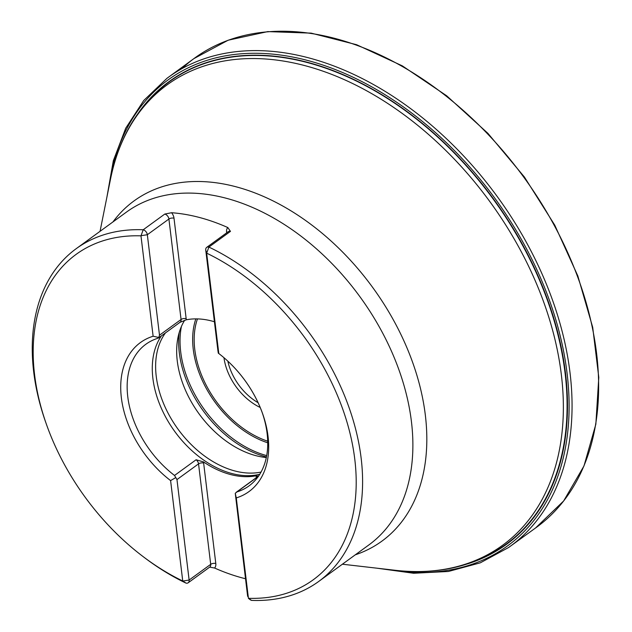 <?xml version="1.0" encoding="UTF-8"?>
<svg xmlns="http://www.w3.org/2000/svg" width="632" height="632" viewBox="0 0 632 632"><rect width="100%" height="100%" fill="white"/><g stroke="black" fill="none" stroke-linecap="round" stroke-linejoin="round"><path stroke-width="0.95" d="M46.199 423.669A201.3 135.738 -126.1 0 1 140.976 235.847L143.211 229.764A205.874 138.827 -126.1 0 0 76.267 248.637A205.874 138.827 -126.1 0 0 45.551 421.836L46.199 423.669A201.3 135.738 -126.1 0 0 142.8 556.365A201.3 135.738 -126.1 0 0 182.743 580.99L182.845 581.1M142.8 556.365L144.349 557.543A205.874 138.827 -126.1 0 0 185.966 583.091L182.861 581.053L189.126 580.042L176.968 479.577L174.527 475.462A87.611 59.076 -126.1 0 1 127.767 396.722A87.611 59.076 -126.1 0 1 145.866 344.25A87.611 59.076 -126.1 0 1 157.921 338.254L158.782 337.48L153.126 336.232A92.185 62.157 -126.1 0 0 140.454 342.544A92.185 62.157 53.9 0 1 153.126 336.232L140.976 235.847M248.455 598.393L251.655 600.4A205.874 138.827 -126.1 0 0 318.607 581.527A205.874 138.827 -126.1 0 0 361.149 458.224A205.874 138.827 -126.1 0 0 208.9 247.073L206.664 253.155A201.3 135.738 -126.1 0 1 354.781 459.251A201.3 135.738 -126.1 0 1 248.431 598.299L248.589 598.496M248.431 598.299L236.281 497.913A92.185 62.157 -126.1 0 0 248.961 491.593M262.715 414.047A92.185 62.157 -126.1 0 0 218.806 353.533L206.664 253.155M218.806 353.533L218.301 353.17L218.806 353.533A92.185 62.157 53.9 0 1 248.953 491.601A92.185 62.157 53.9 0 1 236.281 497.913L235.254 493.292L236.953 491.917A87.611 59.076 -126.1 0 0 249 485.913A87.611 59.076 -126.1 0 0 262.446 413.296M227.346 232.347A3.658 1.722 -6.9 0 0 226.596 232.055A8.232 5.554 53.9 0 1 227.812 227.544L230.475 231.367L208.9 247.073A4.574 3.089 -126.1 0 0 206.688 247.381A4.574 3.089 -126.1 0 0 205.748 250.122L217.906 350.586L218.301 353.17L219.043 353.723M209.674 567.133L214.58 568.026A205.874 138.827 -126.1 0 0 245.516 578.746M227.812 227.544A205.874 138.827 -126.1 0 0 171.58 212.723L164.794 214.058L143.211 229.764A4.574 3.089 -126.1 0 1 147.335 234.733L141.047 235.681M175.736 477.61L170.601 480.604A92.185 62.157 53.9 0 1 140.446 342.544A92.185 62.157 -126.1 0 0 170.601 480.604L182.743 580.99M179.496 322.541L186.306 319.792A87.611 59.076 53.9 0 1 214.414 321.751M186.219 319.808L186.163 318.662A8.232 5.554 53.9 0 1 186.219 319.808M258.528 476.204L256.094 475.778A87.611 59.076 53.9 0 1 203.504 461.921L196.102 459.756L174.527 475.462M203.504 461.921L203.638 463.043L203.409 461.858A8.232 5.554 -126.1 0 1 203.638 463.043L215.796 563.507A8.232 5.554 53.9 0 1 214.58 568.026M256.173 475.762L256.229 476.899A8.232 5.554 53.9 0 1 256.173 475.762L256.173 475.762M171.58 212.723A8.232 5.554 53.9 0 1 174.005 218.198L186.163 318.662A3.658 1.722 -6.9 0 0 181.068 319.492L159.493 335.197L158.782 337.48L157.921 338.254M161.381 335.876A87.611 59.076 -126.1 0 0 152.897 378.434A87.611 59.076 -126.1 0 0 259.744 474.277M165.465 332.898A87.177 58.784 -126.1 0 0 156.238 376.34A87.177 58.784 -126.1 0 0 261.04 472.057M184.702 320.234A87.177 58.784 -126.1 0 0 177.948 337.646A87.177 58.784 -126.1 0 0 177.276 361.022A87.177 58.784 -126.1 0 0 265.14 457.418A87.177 58.784 -126.1 0 0 266.309 457.536M260.187 407.466A49.185 33.164 53.9 0 1 223.957 357.704M227.844 361.172A46.894 31.624 -126.1 0 0 258.085 402.703M159.493 335.197L147.335 234.733L168.91 219.028A4.574 3.089 -126.1 0 0 164.794 214.058M235.254 493.292L247.531 595.431A4.574 3.089 -126.1 0 0 247.791 596.545L247.531 595.431M248.36 597.738A4.574 3.089 -126.1 0 0 249.371 599.018M248.637 598.528L249.988 599.555A4.574 3.089 -126.1 0 0 251.655 600.4M185.966 583.091A4.574 3.089 -126.1 0 0 188.178 582.783A4.574 3.089 -126.1 0 0 189.126 580.042L210.701 564.337L198.543 463.872A3.658 1.722 173.1 0 1 203.638 463.043M205.748 250.122L206.656 252.974M181.977 68.596A290.278 195.73 53.9 0 1 193.866 58.642L193.866 58.642A290.278 195.73 53.9 0 1 523.936 177.395A290.278 195.73 53.9 0 1 535.541 527.989L535.541 527.989A290.278 195.73 53.9 0 1 535.509 528.004M166.943 78.336A290.199 195.683 53.9 0 1 497.376 196.726A290.199 195.683 53.9 0 1 508.523 547.557L535.541 527.989L563.626 500.994L583.992 465.934L595.85 424.198L598.788 377.399L592.705 327.344L577.838 275.947L554.785 225.197L524.426 177.047L487.928 133.36L446.713 95.819L402.363 65.886L356.598 44.714L311.157 33.133L267.794 31.6L228.176 40.203L193.866 58.642L166.943 78.336L143.74 100.496L125.713 128.217L113.325 160.733L106.895 197.192M108.657 188.375A288.247 194.364 53.9 0 1 342.196 72.356A288.247 194.364 53.9 0 1 568.057 382.613A288.247 194.364 53.9 0 1 385.907 569.219M467.957 563.744A286.351 193.084 -126.1 0 0 493.789 199.341A286.351 193.084 -126.1 0 0 139.072 111.967M342.394 564.21L395.442 570.317A284.835 192.065 -126.1 0 0 561.848 379.097A284.835 192.065 -126.1 0 0 343.634 79.348A284.835 192.065 -126.1 0 0 110.545 178.959L100.054 231.32M112.946 221.935A210.472 141.924 53.9 0 1 291.945 211.428A210.472 141.924 53.9 0 1 425.336 415.121A210.472 141.924 53.9 0 1 355.279 554.825M318.607 581.527L368.891 544.918A205.874 138.827 -126.1 0 0 411.432 421.615A205.874 138.827 -126.1 0 0 297.68 233.674A205.874 138.827 -126.1 0 0 126.55 212.028L76.267 248.637M110.545 178.959C119.171 136.875 138.732 104.485 169.226 81.789A286.059 192.894 53.9 0 1 407.008 111.864A286.059 192.894 53.9 0 1 565.063 372.998A286.059 192.894 53.9 0 1 505.948 544.326C474.98 566.367 438.142 575.033 395.442 570.317M186.163 318.662L186.306 319.792M256.323 477.666L256.094 475.778M258.409 476.291L236.953 491.917M266.435 456.92A95.701 64.535 53.9 0 1 179.314 352.814A95.701 64.535 53.9 0 1 179.18 332.645M267.715 442.795A87.184 58.792 53.9 0 1 193.266 349.377A87.184 58.792 53.9 0 1 195.833 318.876M181.416 326.468A95.519 64.409 -126.1 0 0 180.713 351.945A95.519 64.409 -126.1 0 0 266.68 455.601M197.46 318.899A85.786 57.844 -126.1 0 0 194.767 349.385A85.786 57.844 -126.1 0 0 267.684 441.191M230.475 231.367A4.574 3.089 -126.1 0 0 228.27 231.675L206.688 247.381M158.371 338.065L180.128 322.225A4.574 3.089 53.9 0 0 181.068 319.492L168.91 219.028A3.658 1.722 173.1 0 1 174.005 218.198M226.691 232.821L226.596 232.055M256.229 476.899A3.658 1.722 173.1 0 1 256.971 477.192M176.968 479.577L198.543 463.872A4.574 3.089 -126.1 0 0 196.102 459.756M188.178 582.783L209.753 567.078A4.574 3.089 -126.1 0 0 210.701 564.337A3.658 1.722 173.1 0 1 215.796 563.507M236.147 492.352L257.896 476.52A4.574 3.089 53.9 0 1 258.456 476.228M508.523 547.557L480.312 562.828L448.396 571.47L413.644 573.264L376.972 568.192"/></g></svg>
